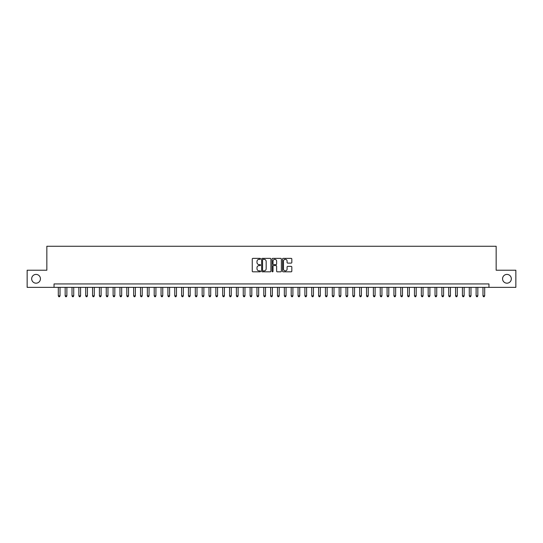 <?xml version="1.0" encoding="UTF-8"?>
<svg xmlns="http://www.w3.org/2000/svg" width="543" height="543" viewBox="0 0 543 543"><rect width="100%" height="100%" fill="white"/><g stroke="black" fill="none" stroke-linecap="round" stroke-linejoin="round"><path stroke-width="0.81" d="M260.538 258.841A0.468 0.468 0 0 0 260.07 258.373L252.929 258.373A0.672 0.672 0 0 0 252.257 259.045L252.257 271.147A0.672 0.672 0 0 0 252.929 271.819L260.07 271.819A0.468 0.468 0 0 0 260.538 271.351A0.468 0.468 0 0 0 260.07 270.876L259.147 270.876A2.152 2.152 0 0 1 256.995 268.724L256.995 267.719A2.152 2.152 0 0 1 259.147 265.568L260.07 265.568A0.468 0.468 0 0 0 260.538 265.093A0.468 0.468 0 0 0 260.07 264.624L259.147 264.624A2.152 2.152 0 0 1 256.995 262.473L256.995 261.468A2.152 2.152 0 0 1 259.147 259.316L260.07 259.316A0.468 0.468 0 0 0 260.538 258.841M502.56 278.797A4.385 4.385 0 0 0 506.945 283.181A4.385 4.385 0 0 0 511.33 278.797A4.385 4.385 0 0 0 506.945 274.412A4.385 4.385 0 0 0 502.56 278.797M31.67 278.797A4.385 4.385 0 0 0 36.055 283.181A4.385 4.385 0 0 0 40.44 278.797A4.385 4.385 0 0 0 36.055 274.412A4.385 4.385 0 0 0 31.67 278.797M291.15 263.111A0.672 0.672 0 0 0 291.822 262.439L291.822 259.045A0.672 0.672 0 0 0 291.15 258.373L283.215 258.373A0.672 0.672 0 0 0 282.543 259.045L282.543 271.147A0.672 0.672 0 0 0 283.215 271.819L291.15 271.819A0.672 0.672 0 0 0 291.822 271.147L291.822 267.047A0.672 0.672 0 0 0 291.15 266.375L287.756 266.375A0.672 0.672 0 0 0 287.084 267.047L287.084 269.077A1.799 1.799 0 0 1 285.285 270.876A1.799 1.799 0 0 1 283.487 269.077L283.487 261.115A1.799 1.799 0 0 1 285.285 259.316A1.799 1.799 0 0 1 287.084 261.115L287.084 262.439A0.672 0.672 0 0 0 287.756 263.111L291.15 263.111M54.035 287.356L27.15 287.356L27.15 270.231L46.841 270.231L46.841 246.257L496.159 246.257L496.159 270.231L515.85 270.231L515.85 287.356L488.965 287.356L488.965 283.935L54.035 283.935L54.035 287.356L488.965 287.356M270.909 259.045A0.672 0.672 0 0 0 270.238 258.373L262.303 258.373A0.672 0.672 0 0 0 261.631 259.045L261.631 271.147A0.672 0.672 0 0 0 262.303 271.819L270.238 271.819A0.672 0.672 0 0 0 270.909 271.147L270.909 259.045M272.762 258.373L280.697 258.373A0.672 0.672 0 0 1 281.369 259.045L281.369 271.147A0.672 0.672 0 0 1 280.697 271.819L277.297 271.819A0.672 0.672 0 0 1 276.625 271.147L276.625 266.24A0.672 0.672 0 0 0 275.953 265.568L273.699 265.568A0.672 0.672 0 0 0 273.027 266.24L273.027 271.351A0.468 0.468 0 0 1 272.559 271.819A0.468 0.468 0 0 1 272.091 271.351L272.091 259.045A0.672 0.672 0 0 1 272.762 258.373M263.043 259.316A0.468 0.468 0 0 0 262.574 259.785L262.574 270.407A0.468 0.468 0 0 0 263.043 270.876L264.02 270.876A2.152 2.152 0 0 0 266.172 268.724L266.172 261.468A2.152 2.152 0 0 0 264.02 259.316L263.043 259.316M276.625 261.149A1.799 1.799 0 0 0 274.826 259.35A1.799 1.799 0 0 0 273.027 261.149L273.027 263.952A0.672 0.672 0 0 0 273.699 264.624L275.953 264.624A0.672 0.672 0 0 0 276.625 263.952L276.625 261.149M58.311 287.356L58.311 295.847L60.029 295.847L60.029 287.356M60.029 295.847L59.513 296.743L58.827 296.743L58.311 295.847M65.167 287.356L65.167 295.847L66.877 295.847L66.877 287.356M66.877 295.847L66.361 296.743L65.676 296.743L65.167 295.847M72.015 287.356L72.015 295.847L73.726 295.847L73.726 287.356M73.726 295.847L73.21 296.743L72.524 296.743L72.015 295.847M78.864 287.356L78.864 295.847L80.574 295.847L80.574 287.356M80.574 295.847L80.059 296.743L79.373 296.743L78.864 295.847M85.713 287.356L85.713 295.847L87.423 295.847L87.423 287.356M87.423 295.847L86.907 296.743L86.228 296.743L85.713 295.847M92.561 287.356L92.561 295.847L94.272 295.847L94.272 287.356M94.272 295.847L93.763 296.743L93.077 296.743L92.561 295.847M99.41 287.356L99.41 295.847L101.12 295.847L101.12 287.356M101.12 295.847L100.611 296.743L99.926 296.743L99.41 295.847M106.258 287.356L106.258 295.847L107.969 295.847L107.969 287.356M107.969 295.847L107.46 296.743L106.774 296.743L106.258 295.847M113.107 287.356L113.107 295.847L114.824 295.847L114.824 287.356M114.824 295.847L114.308 296.743L113.623 296.743L113.107 295.847M119.955 287.356L119.955 295.847L121.673 295.847L121.673 287.356M121.673 295.847L121.157 296.743L120.471 296.743L119.955 295.847M126.811 287.356L126.811 295.847L128.521 295.847L128.521 287.356M128.521 295.847L128.005 296.743L127.32 296.743L126.811 295.847M133.659 287.356L133.659 295.847L135.37 295.847L135.37 287.356M135.37 295.847L134.854 296.743L134.169 296.743L133.659 295.847M140.508 287.356L140.508 295.847L142.218 295.847L142.218 287.356M142.218 295.847L141.703 296.743L141.017 296.743L140.508 295.847M147.357 287.356L147.357 295.847L149.067 295.847L149.067 287.356M149.067 295.847L148.551 296.743L147.872 296.743L147.357 295.847M154.205 287.356L154.205 295.847L155.916 295.847L155.916 287.356M155.916 295.847L155.407 296.743L154.721 296.743L154.205 295.847M161.054 287.356L161.054 295.847L162.764 295.847L162.764 287.356M162.764 295.847L162.255 296.743L161.57 296.743L161.054 295.847M167.902 287.356L167.902 295.847L169.613 295.847L169.613 287.356M169.613 295.847L169.104 296.743L168.418 296.743L167.902 295.847M174.751 287.356L174.751 295.847L176.468 295.847L176.468 287.356M176.468 295.847L175.952 296.743L175.267 296.743L174.751 295.847M181.6 287.356L181.6 295.847L183.317 295.847L183.317 287.356M183.317 295.847L182.801 296.743L182.115 296.743L181.6 295.847M188.455 287.356L188.455 295.847L190.165 295.847L190.165 287.356M190.165 295.847L189.65 296.743L188.964 296.743L188.455 295.847M195.304 287.356L195.304 295.847L197.014 295.847L197.014 287.356M197.014 295.847L196.498 296.743L195.813 296.743L195.304 295.847M202.152 287.356L202.152 295.847L203.863 295.847L203.863 287.356M203.863 295.847L203.347 296.743L202.661 296.743L202.152 295.847M209.001 287.356L209.001 295.847L210.711 295.847L210.711 287.356M210.711 295.847L210.195 296.743L209.517 296.743L209.001 295.847M215.849 287.356L215.849 295.847L217.56 295.847L217.56 287.356M217.56 295.847L217.051 296.743L216.365 296.743L215.849 295.847M222.698 287.356L222.698 295.847L224.408 295.847L224.408 287.356M224.408 295.847L223.899 296.743L223.214 296.743L222.698 295.847M229.546 287.356L229.546 295.847L231.257 295.847L231.257 287.356M231.257 295.847L230.748 296.743L230.062 296.743L229.546 295.847M236.395 287.356L236.395 295.847L238.112 295.847L238.112 287.356M238.112 295.847L237.596 296.743L236.911 296.743L236.395 295.847M243.244 287.356L243.244 295.847L244.961 295.847L244.961 287.356M244.961 295.847L244.445 296.743L243.759 296.743L243.244 295.847M250.099 287.356L250.099 295.847L251.809 295.847L251.809 287.356M251.809 295.847L251.294 296.743L250.608 296.743L250.099 295.847M256.948 287.356L256.948 295.847L258.658 295.847L258.658 287.356M258.658 295.847L258.142 296.743L257.457 296.743L256.948 295.847M263.796 287.356L263.796 295.847L265.507 295.847L265.507 287.356M265.507 295.847L264.991 296.743L264.305 296.743L263.796 295.847M270.645 287.356L270.645 295.847L272.355 295.847L272.355 287.356M272.355 295.847L271.839 296.743L271.161 296.743L270.645 295.847M277.493 287.356L277.493 295.847L279.204 295.847L279.204 287.356M279.204 295.847L278.695 296.743L278.009 296.743L277.493 295.847M284.342 287.356L284.342 295.847L286.052 295.847L286.052 287.356M286.052 295.847L285.543 296.743L284.858 296.743L284.342 295.847M291.191 287.356L291.191 295.847L292.901 295.847L292.901 287.356M292.901 295.847L292.392 296.743L291.706 296.743L291.191 295.847M298.039 287.356L298.039 295.847L299.756 295.847L299.756 287.356M299.756 295.847L299.241 296.743L298.555 296.743L298.039 295.847M304.888 287.356L304.888 295.847L306.605 295.847L306.605 287.356M306.605 295.847L306.089 296.743L305.404 296.743L304.888 295.847M311.743 287.356L311.743 295.847L313.454 295.847L313.454 287.356M313.454 295.847L312.938 296.743L312.252 296.743L311.743 295.847M318.592 287.356L318.592 295.847L320.302 295.847L320.302 287.356M320.302 295.847L319.786 296.743L319.101 296.743L318.592 295.847M325.44 287.356L325.44 295.847L327.151 295.847L327.151 287.356M327.151 295.847L326.635 296.743L325.949 296.743L325.44 295.847M332.289 287.356L332.289 295.847L333.999 295.847L333.999 287.356M333.999 295.847L333.483 296.743L332.805 296.743L332.289 295.847M339.137 287.356L339.137 295.847L340.848 295.847L340.848 287.356M340.848 295.847L340.339 296.743L339.653 296.743L339.137 295.847M345.986 287.356L345.986 295.847L347.696 295.847L347.696 287.356M347.696 295.847L347.187 296.743L346.502 296.743L345.986 295.847M352.835 287.356L352.835 295.847L354.545 295.847L354.545 287.356M354.545 295.847L354.036 296.743L353.35 296.743L352.835 295.847M359.683 287.356L359.683 295.847L361.4 295.847L361.4 287.356M361.4 295.847L360.885 296.743L360.199 296.743L359.683 295.847M366.532 287.356L366.532 295.847L368.249 295.847L368.249 287.356M368.249 295.847L367.733 296.743L367.048 296.743L366.532 295.847M373.387 287.356L373.387 295.847L375.098 295.847L375.098 287.356M375.098 295.847L374.582 296.743L373.896 296.743L373.387 295.847M380.236 287.356L380.236 295.847L381.946 295.847L381.946 287.356M381.946 295.847L381.43 296.743L380.745 296.743L380.236 295.847M387.084 287.356L387.084 295.847L388.795 295.847L388.795 287.356M388.795 295.847L388.279 296.743L387.593 296.743L387.084 295.847M393.933 287.356L393.933 295.847L395.643 295.847L395.643 287.356M395.643 295.847L395.128 296.743L394.449 296.743L393.933 295.847M400.782 287.356L400.782 295.847L402.492 295.847L402.492 287.356M402.492 295.847L401.983 296.743L401.297 296.743L400.782 295.847M407.63 287.356L407.63 295.847L409.341 295.847L409.341 287.356M409.341 295.847L408.831 296.743L408.146 296.743L407.63 295.847M414.479 287.356L414.479 295.847L416.189 295.847L416.189 287.356M416.189 295.847L415.68 296.743L414.995 296.743L414.479 295.847M421.327 287.356L421.327 295.847L423.045 295.847L423.045 287.356M423.045 295.847L422.529 296.743L421.843 296.743L421.327 295.847M428.176 287.356L428.176 295.847L429.893 295.847L429.893 287.356M429.893 295.847L429.377 296.743L428.692 296.743L428.176 295.847M435.031 287.356L435.031 295.847L436.742 295.847L436.742 287.356M436.742 295.847L436.226 296.743L435.54 296.743L435.031 295.847M441.88 287.356L441.88 295.847L443.59 295.847L443.59 287.356M443.59 295.847L443.074 296.743L442.389 296.743L441.88 295.847M448.728 287.356L448.728 295.847L450.439 295.847L450.439 287.356M450.439 295.847L449.923 296.743L449.237 296.743L448.728 295.847M455.577 287.356L455.577 295.847L457.287 295.847L457.287 287.356M457.287 295.847L456.772 296.743L456.093 296.743L455.577 295.847M462.426 287.356L462.426 295.847L464.136 295.847L464.136 287.356M464.136 295.847L463.627 296.743L462.941 296.743L462.426 295.847M469.274 287.356L469.274 295.847L470.985 295.847L470.985 287.356M470.985 295.847L470.476 296.743L469.79 296.743L469.274 295.847M476.123 287.356L476.123 295.847L477.833 295.847L477.833 287.356M477.833 295.847L477.324 296.743L476.639 296.743L476.123 295.847M482.971 287.356L482.971 295.847L484.689 295.847L484.689 287.356M484.689 295.847L484.173 296.743L483.487 296.743L482.971 295.847"/></g></svg>
